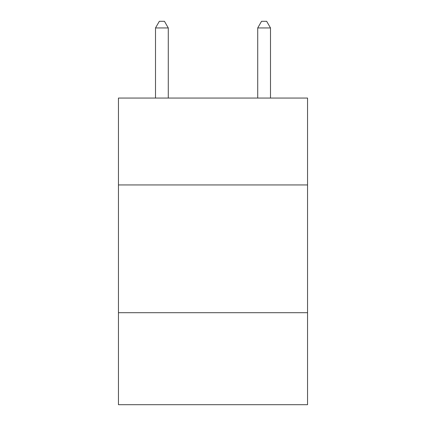 <?xml version="1.0" encoding="UTF-8"?>
<svg xmlns="http://www.w3.org/2000/svg" width="426" height="426" viewBox="0 0 426 426"><rect width="100%" height="100%" fill="white"/><g stroke="black" fill="none" stroke-linecap="round" stroke-linejoin="round"><path stroke-width="0.64" d="M307.545 184.943L307.545 98.06L118.455 98.06L118.455 184.943L307.545 184.943L307.545 404.7L118.455 404.7L118.455 184.943M307.545 312.711L118.455 312.711M168.281 98.06L168.281 27.946L155.506 27.946L155.506 98.06M155.506 27.946L159.34 21.3L164.447 21.3L168.281 27.946M270.494 98.06L270.494 27.946L257.719 27.946L257.719 98.06M257.719 27.946L261.553 21.3L266.66 21.3L270.494 27.946"/></g></svg>
